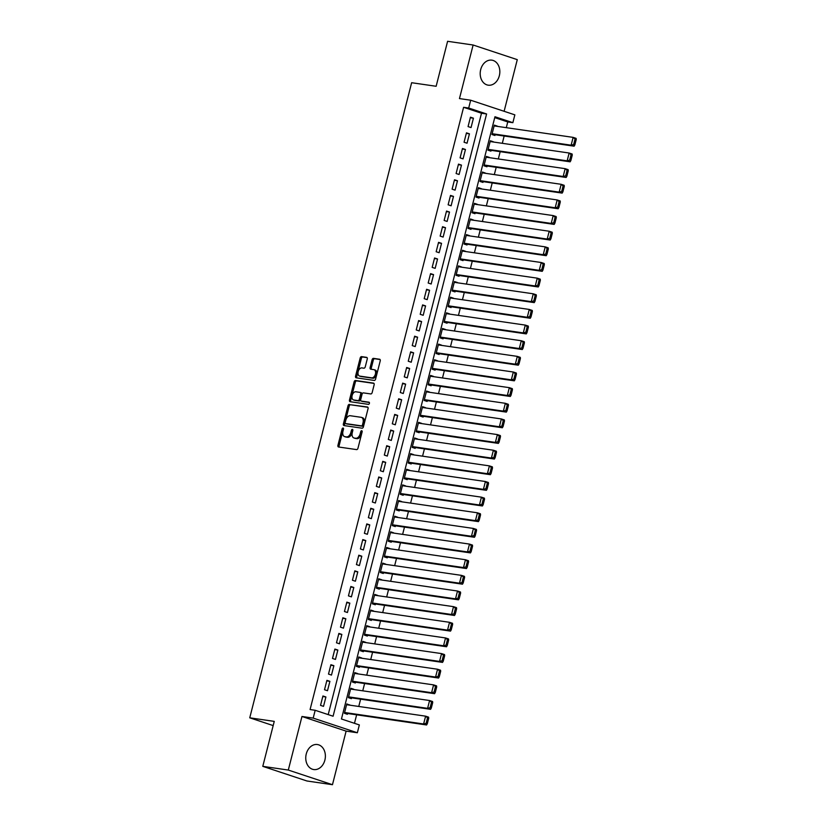 <?xml version="1.0" encoding="UTF-8"?>
<svg xmlns="http://www.w3.org/2000/svg" width="826" height="826" viewBox="0 0 826 826"><rect width="100%" height="100%" fill="white"/><g stroke="black" fill="none" stroke-linecap="round" stroke-linejoin="round"><path stroke-width="1.24" d="M343.069 428.023A1.115 0.702 -71.7 0 0 342.088 428.993L337.937 445.307A1.59 1.002 -71.7 0 0 338.433 446.959A1.59 1.002 -71.7 0 0 338.546 446.99L356.574 449.602A1.59 1.002 -71.7 0 0 357.968 448.219L362.129 431.905A1.115 0.702 -71.7 0 0 360.725 431.699L360.188 433.805A5.09 3.211 -71.7 0 1 355.727 438.255L354.23 438.038A5.09 3.211 -71.7 0 1 353.879 437.956A5.09 3.211 -71.7 0 1 352.279 432.659L352.816 430.553A1.115 0.702 -71.7 0 0 351.411 430.346L350.874 432.452A5.09 3.211 -71.7 0 1 346.414 436.902L344.907 436.686A5.09 3.211 -71.7 0 1 344.556 436.603A5.09 3.211 -71.7 0 1 342.955 431.306L343.492 429.2A1.115 0.702 -71.7 0 0 343.069 428.023M343.544 428.818A1.115 0.702 -71.7 0 0 343.286 429.386L339.125 445.699A1.59 1.002 -71.7 0 0 339.28 447.093M362.18 431.523A1.115 0.702 -71.7 0 0 361.922 432.091L361.385 434.208L360.188 433.805M352.867 430.17A1.115 0.702 -71.7 0 0 352.599 430.738L352.062 432.855L350.874 432.452M480.701 69.58A12.638 9.747 98.3 0 0 488.197 85.171A12.638 9.747 98.3 0 0 499.327 75.755A12.638 9.747 98.3 0 0 491.831 60.153A12.638 9.747 98.3 0 0 480.701 69.58M306.26 753.952A12.638 9.747 98.3 0 0 313.756 769.553A12.638 9.747 98.3 0 0 324.876 760.127A12.638 9.747 98.3 0 0 317.39 744.536A12.638 9.747 98.3 0 0 306.26 753.952M367.25 359.042A1.59 1.002 -71.7 0 0 366.744 357.39A1.59 1.002 -71.7 0 0 366.641 357.359L361.571 356.625A1.59 1.002 -71.7 0 0 360.188 358.019L355.562 376.129A1.59 1.002 -71.7 0 0 356.068 377.792A1.59 1.002 -71.7 0 0 356.171 377.812L374.209 380.435A1.59 1.002 -71.7 0 0 375.603 379.041L380.218 360.921A1.59 1.002 -71.7 0 0 379.723 359.269A1.59 1.002 -71.7 0 0 379.609 359.248L373.497 358.36A1.59 1.002 -71.7 0 0 372.103 359.744L370.131 367.498A1.59 1.002 -71.7 0 0 370.626 369.16A1.59 1.002 -71.7 0 0 370.74 369.181L373.775 369.625A4.254 2.684 -71.7 0 1 374.064 369.687A4.254 2.684 -71.7 0 1 375.345 374.343A4.254 2.684 -71.7 0 1 371.679 377.833L359.806 376.109A4.254 2.684 -71.7 0 1 359.516 376.047A4.254 2.684 -71.7 0 1 358.236 371.39A4.254 2.684 -71.7 0 1 361.902 367.9L363.874 368.19A1.59 1.002 -71.7 0 0 365.268 366.796L367.25 359.042M468.693 108.03L470.686 100.214L514.856 114.855L512.863 122.682L494.96 116.745L341.448 718.992L359.351 724.929L357.348 732.755L313.188 718.104L315.181 710.288L333.084 716.225L486.597 113.967L468.693 108.03L463.592 107.297L310.08 709.544L315.181 710.288M262.782 766.352L288.305 770.059L332.465 784.7L306.952 780.993L262.782 766.352L274.253 721.377L249.751 717.815L411.637 82.714L436.138 86.276L447.599 41.3L473.122 45.007L459.462 98.583L470.686 100.214M332.465 784.7L346.125 731.124L301.965 716.483L288.305 770.059M301.965 716.483L313.188 718.104M349.408 404.379A1.59 1.002 -71.7 0 0 348.014 405.772L343.389 423.883A1.59 1.002 -71.7 0 0 343.895 425.545A1.59 1.002 -71.7 0 0 343.998 425.566L362.036 428.188A1.59 1.002 -71.7 0 0 363.43 426.794L368.055 408.674A1.59 1.002 -71.7 0 0 367.549 407.022A1.59 1.002 -71.7 0 0 367.436 407.001L350.596 404.771A1.59 1.002 -71.7 0 0 349.202 406.165L344.587 424.285A1.59 1.002 -71.7 0 0 344.741 425.679M349.481 400.011L354.096 381.891A1.59 1.002 -71.7 0 1 355.49 380.497L373.528 383.119A1.59 1.002 -71.7 0 1 373.631 383.15A1.59 1.002 -71.7 0 1 374.137 384.802L372.165 392.556A1.59 1.002 -71.7 0 1 370.771 393.94L363.45 392.887A1.59 1.002 -71.7 0 0 362.056 394.27L360.745 399.412A1.59 1.002 -71.7 0 0 361.251 401.075A1.59 1.002 -71.7 0 0 361.354 401.095L368.974 402.2A1.115 0.702 -71.7 0 1 368.427 404.358L350.09 401.694A1.59 1.002 -71.7 0 1 349.976 401.663A1.59 1.002 -71.7 0 1 349.481 400.011L350.668 400.404L355.294 382.283L354.096 381.891M504.118 111.293L517.283 59.648L473.122 45.007M497.242 126.357L494.185 125.655M497.304 126.11L494.32 125.118L491.935 134.504L494.919 135.495L495.115 134.71M493.256 142L490.2 141.298M493.318 141.752L490.334 140.761L487.939 150.146L490.923 151.137L491.129 150.353M489.271 157.642L486.215 156.94M489.333 157.394L486.349 156.403L483.953 165.789L486.937 166.78L487.144 165.995M485.285 173.284L482.229 172.582M485.347 173.037L482.363 172.045L479.968 181.431L482.952 182.422L483.148 181.637M481.3 188.927L478.233 188.225M481.362 188.679L478.378 187.688L475.983 197.073L478.966 198.064L479.163 197.28M477.304 204.569L474.248 203.867M477.366 204.321L474.382 203.33L471.997 212.716L474.981 213.707L475.177 212.922M473.319 220.212L470.262 219.509M473.381 219.964L470.397 218.973L468.012 228.358L470.996 229.349L471.192 228.565M469.333 235.854L466.277 235.152M469.395 235.606L466.411 234.615L464.016 244L467 244.992L467.206 244.217M465.348 251.496L462.292 250.794M465.41 251.249L462.426 250.257L460.03 259.643L463.014 260.634L463.21 259.86M461.362 267.139L458.296 266.437M461.424 266.891L458.44 265.9L456.045 275.295L459.029 276.276L459.225 275.502M457.367 282.781L454.31 282.079M457.439 282.533L454.455 281.552L452.059 290.938L455.043 291.919L455.24 291.144M453.381 298.423L450.325 297.732M453.443 298.176L450.459 297.195L448.074 306.58L451.058 307.561L451.254 306.787M449.396 314.066L446.339 313.374M449.458 313.818L446.474 312.837L444.078 322.223L447.062 323.214L447.269 322.429M445.41 329.708L442.354 329.016M445.472 329.471L442.488 328.48L440.093 337.865L443.077 338.856L443.283 338.071M441.425 345.351L438.369 344.659M441.487 345.113L438.503 344.122L436.107 353.507L439.091 354.499L439.287 353.714M437.439 360.993L434.373 360.301M437.501 360.755L434.517 359.764L432.122 369.15L435.106 370.141L435.302 369.356M433.444 376.646L430.387 375.944M433.505 376.398L430.522 375.407L428.136 384.792L431.12 385.783L431.317 384.999M429.458 392.288L426.402 391.586M429.52 392.04L426.536 391.049L424.151 400.434L427.135 401.426L427.331 400.641M425.473 407.93L422.416 407.228M425.535 407.683L422.551 406.691L420.155 416.077L423.139 417.068L423.346 416.283M421.487 423.573L418.431 422.871M421.549 423.325L418.565 422.334L416.17 431.719L419.154 432.71L419.35 431.926M417.502 439.215L414.435 438.513M417.564 438.967L414.58 437.976L412.184 447.362L415.168 448.353L415.364 447.568M413.506 454.858L410.45 454.155M413.578 454.61L410.594 453.619L408.199 463.004L411.183 463.995L411.379 463.21M409.52 470.5L406.464 469.798M409.582 470.252L406.599 469.261L404.213 478.646L407.197 479.638L407.394 478.853M405.535 486.142L402.479 485.44M405.597 485.894L402.613 484.903L400.218 494.289L403.202 495.28L403.408 494.495M401.55 501.785L398.493 501.083M401.612 501.537L398.628 500.546L396.232 509.931L399.216 510.922L399.423 510.138M397.564 517.427L394.508 516.725M397.626 517.179L394.642 516.188L392.247 525.573L395.231 526.565L395.427 525.78M393.579 533.069L390.512 532.367M393.641 532.822L390.657 531.83L388.261 541.216L391.245 542.207L391.441 541.433M389.583 548.712L386.527 548.01M389.645 548.464L386.661 547.473L384.276 556.858L387.26 557.849L387.456 557.075M385.597 564.354L382.541 563.652M385.659 564.106L382.675 563.115L380.29 572.511L383.274 573.492L383.47 572.717M381.612 579.997L378.556 579.305M381.674 579.749L378.69 578.768L376.295 588.153L379.279 589.134L379.485 588.36M377.627 595.639L374.57 594.947M377.688 595.391L374.705 594.41L372.309 603.796L375.293 604.777L375.489 604.002M373.641 611.281L370.575 610.59M373.703 611.033L370.719 610.053L368.324 619.438L371.308 620.429L371.504 619.645M369.645 626.924L366.589 626.232M369.718 626.686L366.734 625.695L364.338 635.08L367.322 636.072L367.518 635.287M365.66 642.566L362.604 641.874M365.722 642.329L362.738 641.337L360.353 650.723L363.337 651.714L363.533 650.929M361.674 658.208L358.618 657.517M361.736 657.971L358.752 656.98L356.357 666.365L359.341 667.356L359.547 666.572M357.689 673.861L354.633 673.159M357.751 673.613L354.767 672.622L352.372 682.008L355.356 682.999L355.562 682.214M353.704 689.503L350.647 688.801M353.765 689.256L350.782 688.264L348.386 697.65L351.37 698.641L351.566 697.856M322.925 695.988L320.529 705.373L323.513 706.364L325.909 696.979L322.925 695.988M326.91 680.345L324.515 689.731L327.499 690.722L329.894 681.336L326.91 680.345M330.896 664.703L328.5 674.088L331.484 675.079L333.88 665.694L330.896 664.703M334.881 649.06L332.486 658.446L335.47 659.437L337.865 650.052L334.881 649.06M338.866 633.418L336.481 642.804L339.465 643.795L341.85 634.409L338.866 633.418M342.852 617.776L340.467 627.161L343.451 628.152L345.836 618.767L342.852 617.776M346.848 602.133L344.452 611.519L347.436 612.51L349.832 603.125L346.848 602.133M350.833 586.491L348.438 595.876L351.422 596.868L353.817 587.482L350.833 586.491M354.819 570.849L352.423 580.234L355.407 581.225L357.803 571.84L354.819 570.849M358.804 555.206L356.419 564.592L359.403 565.583L361.788 556.197L358.804 555.206M362.79 539.564L360.404 548.949L363.388 549.94L365.773 540.555L362.79 539.564M366.785 523.921L364.39 533.307L367.374 534.298L369.769 524.913L366.785 523.921M370.771 508.279L368.375 517.665L371.359 518.656L373.755 509.26L370.771 508.279M374.756 492.637L372.361 502.022L375.345 503.003L377.74 493.618L374.756 492.637M378.742 476.994L376.346 486.38L379.33 487.361L381.726 477.975L378.742 476.994M382.727 461.342L380.342 470.737L383.326 471.718L385.711 462.333L382.727 461.342M386.713 445.699L384.327 455.085L387.311 456.076L389.696 446.69L386.713 445.699M390.708 430.057L388.313 439.442L391.297 440.434L393.692 431.048L390.708 430.057M394.694 414.415L392.298 423.8L395.282 424.791L397.678 415.406L394.694 414.415M398.679 398.772L396.284 408.158L399.268 409.149L401.663 399.763L398.679 398.772M402.665 383.13L400.28 392.515L403.264 393.506L405.649 384.121L402.665 383.13M406.65 367.487L404.265 376.873L407.249 377.864L409.634 368.479L406.65 367.487M410.646 351.845L408.25 361.23L411.234 362.222L413.63 352.836L410.646 351.845M414.631 336.203L412.236 345.588L415.22 346.579L417.615 337.194L414.631 336.203M418.617 320.56L416.221 329.946L419.205 330.937L421.601 321.551L418.617 320.56M422.602 304.918L420.207 314.303L423.191 315.295L425.586 305.909L422.602 304.918M426.588 289.276L424.203 298.661L427.187 299.652L429.572 290.267L426.588 289.276M430.573 273.633L428.188 283.019L431.172 284.01L433.567 274.624L430.573 273.633M434.569 257.991L432.174 267.376L435.157 268.367L437.553 258.982L434.569 257.991M438.554 242.348L436.159 251.734L439.143 252.725L441.538 243.34L438.554 242.348M442.54 226.706L440.144 236.091L443.128 237.083L445.524 227.697L442.54 226.706M446.525 211.064L444.14 220.449L447.124 221.43L449.509 212.045L446.525 211.064M450.511 195.421L448.126 204.807L451.11 205.788L453.495 196.402L450.511 195.421M454.506 179.779L452.111 189.164L455.095 190.145L457.49 180.76L454.506 179.779M458.492 164.126L456.097 173.522L459.08 174.503L461.476 165.117L458.492 164.126M462.477 148.484L460.082 157.869L463.066 158.86L465.461 149.475L462.477 148.484M466.463 132.841L464.067 142.227L467.051 143.218L469.447 133.833L466.463 132.841M328.211 714.604L481.496 113.234L463.592 107.297M471.047 127.576L473.432 118.19L470.448 117.199L468.063 126.584L471.047 127.576M354.468 723.318L356.636 714.81M358.763 706.457L360.621 699.168M362.748 690.815L364.607 683.525M366.734 675.172L368.592 667.883M370.729 659.53L372.578 652.241M374.715 643.888L376.573 636.598M378.7 628.245L380.559 620.956M382.686 612.603L384.544 605.313M386.671 596.961L388.53 589.671M390.657 581.308L392.515 574.029M394.652 565.665L396.511 558.386M398.638 550.023L400.496 542.744M402.623 534.381L404.482 527.102M406.609 518.738L408.467 511.459M410.594 503.096L412.453 495.817M414.59 487.454L416.438 480.174M418.575 471.811L420.434 464.532M422.561 456.169L424.419 448.879M426.546 440.526L428.405 433.237M430.532 424.884L432.39 417.595M434.517 409.242L436.376 401.952M438.513 393.599L440.372 386.31M442.499 377.957L444.357 370.668M446.484 362.315L448.342 355.025M450.469 346.672L452.328 339.383M454.455 331.03L456.313 323.74M458.451 315.387L460.299 308.098M462.436 299.745L464.295 292.456M466.422 284.092L468.28 276.813M470.407 268.45L472.265 261.171M474.392 252.808L476.251 245.529M478.378 237.165L480.236 229.886M482.374 221.523L484.232 214.244M486.359 205.881L488.218 198.601M490.345 190.238L492.203 182.959M494.33 174.596L496.189 167.317M498.315 158.953L500.174 151.664M502.311 143.311L504.159 136.022M506.297 127.669L507.753 121.938L494.733 117.622M349.718 705.146L346.796 703.907L344.401 713.292L347.385 714.283L347.581 713.499M249.751 717.815L273.179 725.589M507.753 121.938L512.863 122.682M346.125 731.124L357.348 732.755M481.496 113.234L486.597 113.967M349.78 704.898L346.652 704.444M325.909 696.979L322.78 696.524M329.894 681.336L326.776 680.882M333.88 665.694L330.761 665.24M337.865 650.052L334.747 649.597M341.85 634.409L338.732 633.955M345.836 618.767L342.718 618.313M349.832 603.125L346.703 602.67M353.817 587.482L350.699 587.028M357.803 571.84L354.684 571.385M361.788 556.197L358.67 555.743M365.773 540.555L362.655 540.101M369.769 524.913L366.641 524.458M373.755 509.26L370.637 508.816M377.74 493.618L374.622 493.174M381.726 477.975L378.607 477.521M385.711 462.333L382.593 461.879M389.696 446.69L386.578 446.236M393.692 431.048L390.564 430.594M397.678 415.406L394.56 414.951M401.663 399.763L398.545 399.309M405.649 384.121L402.53 383.667M409.634 368.479L406.516 368.024M413.63 352.836L410.501 352.382M417.615 337.194L414.497 336.74M421.601 321.551L418.483 321.097M425.586 305.909L422.468 305.455M429.572 290.267L426.453 289.812M433.567 274.624L430.439 274.17M437.553 258.982L434.424 258.528M441.538 243.34L438.42 242.885M445.524 227.697L442.406 227.243M449.509 212.045L446.391 211.601M453.495 196.402L450.376 195.958M457.49 180.76L454.362 180.305M461.476 165.117L458.358 164.663M465.461 149.475L462.343 149.021M469.447 133.833L466.329 133.378M473.432 118.19L470.314 117.736M345.423 436.861A5.09 3.211 -71.7 0 0 345.753 436.995A5.09 3.211 -71.7 0 0 346.104 437.078L344.907 436.686M352.062 432.855A5.09 3.211 -71.7 0 1 347.601 437.295L346.104 437.078M354.746 438.214A5.09 3.211 -71.7 0 0 355.077 438.348A5.09 3.211 -71.7 0 0 355.417 438.43L354.23 438.038M361.385 434.208A5.09 3.211 -71.7 0 1 356.925 438.647L355.417 438.43M367.9 407.29L350.596 404.771M345.227 422.396A1.115 0.702 -71.7 0 0 345.65 423.573L361.489 425.875A1.115 0.702 -71.7 0 0 362.459 424.905L363.027 422.675A5.09 3.211 -71.7 0 0 361.427 417.378A5.09 3.211 -71.7 0 0 361.076 417.295L350.255 415.726A5.09 3.211 -71.7 0 0 345.795 420.176L345.227 422.396M346.703 423.924A1.115 0.702 -71.7 0 0 346.848 423.975L345.65 423.573M361.427 417.378L362.614 417.78A5.09 3.211 -71.7 0 1 364.225 423.077L363.657 425.297A1.115 0.702 -71.7 0 1 362.676 426.268L346.848 423.975M373.982 383.409L356.687 380.9A1.59 1.002 -71.7 0 0 355.294 382.283M362.335 401.426A1.59 1.002 -71.7 0 0 362.438 401.467A1.59 1.002 -71.7 0 0 362.552 401.498L369.336 402.479M355.861 391.782A4.254 2.684 -71.7 0 0 352.196 395.272A4.254 2.684 -71.7 0 0 353.476 399.929A4.254 2.684 -71.7 0 0 353.765 399.99L357.947 400.6A1.59 1.002 -71.7 0 0 359.341 399.216L360.652 394.074A1.59 1.002 -71.7 0 0 360.157 392.412A1.59 1.002 -71.7 0 0 360.043 392.391L355.861 391.782M354.395 400.207A4.254 2.684 -71.7 0 0 354.674 400.321A4.254 2.684 -71.7 0 0 354.963 400.393L353.765 399.99M360.26 392.464L361.241 392.784A1.59 1.002 -71.7 0 1 361.344 392.815A1.59 1.002 -71.7 0 1 361.85 394.467L360.539 399.608A1.59 1.002 -71.7 0 1 359.145 401.002L354.963 400.393M350.668 400.404A1.59 1.002 -71.7 0 0 350.823 401.797M360.425 376.315A4.254 2.684 -71.7 0 0 360.704 376.439A4.254 2.684 -71.7 0 0 360.993 376.511L359.806 376.109M374.963 370.017A4.254 2.684 -71.7 0 1 375.262 370.089A4.254 2.684 -71.7 0 1 376.532 374.746A4.254 2.684 -71.7 0 1 372.867 378.236L360.993 376.511M380.063 359.537L374.694 358.752A1.59 1.002 -71.7 0 0 373.3 360.146L371.328 367.9A1.59 1.002 -71.7 0 0 371.473 369.284M367.095 357.648L362.769 357.018A1.59 1.002 -71.7 0 0 361.375 358.412L356.76 376.532A1.59 1.002 -71.7 0 0 356.915 377.926M344.463 713.044L426.588 724.97L423.604 723.979L344.597 712.508M346.59 704.692L425.607 716.163L428.591 717.154L428.715 718.217L427.527 717.825L426.133 723.297L427.321 723.69L428.715 718.217M426.133 723.297L423.604 723.979L425.607 716.163L427.527 717.825M427.321 723.69L426.588 724.97M348.448 697.402L430.583 709.327L427.6 708.336L348.582 696.865M350.575 689.049L429.592 700.52L432.576 701.511L432.71 702.575L431.513 702.183L430.119 707.655L431.306 708.047L432.71 702.575M430.119 707.655L427.6 708.336L429.592 700.52L431.513 702.183M431.306 708.047L430.583 709.327M352.434 681.76L434.569 693.685L431.585 692.694L352.578 681.223M354.571 673.407L433.578 684.878L436.562 685.869L436.696 686.933L435.498 686.54L434.104 692.012L435.302 692.405L436.696 686.933M434.104 692.012L431.585 692.694L433.578 684.878L435.498 686.54M435.302 692.405L434.569 693.685M356.419 666.117L438.554 678.043L435.57 677.052L356.564 665.58M358.556 657.764L437.563 669.236L440.547 670.227L440.681 671.29L439.484 670.898L438.09 676.37L439.287 676.762L440.681 671.29M438.09 676.37L435.57 677.052L437.563 669.236L439.484 670.898M439.287 676.762L438.554 678.043M360.415 650.475L442.54 662.4L439.556 661.409L360.549 649.938M362.542 642.122L441.549 653.593L444.533 654.574L444.667 655.648L443.479 655.255L442.075 660.728L443.273 661.12L444.667 655.648M442.075 660.728L439.556 661.409L441.549 653.593L443.479 655.255M443.273 661.12L442.54 662.4M364.4 634.833L446.525 646.758L443.541 645.767L364.534 634.296M366.527 626.469L445.534 637.951L448.518 638.932L448.652 640.005L447.465 639.613L446.071 645.085L447.258 645.478L448.652 640.005M446.071 645.085L443.541 645.767L445.534 637.951L447.465 639.613M447.258 645.478L446.525 646.758M368.386 619.19L450.521 631.116L447.537 630.124L368.52 618.653M370.513 610.827L449.53 622.308L452.514 623.289L452.648 624.363L451.45 623.971L450.056 629.443L451.244 629.835L452.648 624.363M450.056 629.443L447.537 630.124L449.53 622.308L451.45 623.971M451.244 629.835L450.521 631.116M372.371 603.548L454.506 615.473L451.523 614.482L372.505 603.011M374.508 595.185L453.515 606.656L456.499 607.647L456.633 608.721L455.436 608.328L454.042 613.801L455.24 614.193L456.633 608.721M454.042 613.801L451.523 614.482L453.515 606.656L455.436 608.328M455.24 614.193L454.506 615.473M376.357 587.905L458.492 599.831L455.508 598.84L376.501 587.369M378.494 579.542L457.501 591.013L460.485 592.005L460.619 593.078L459.421 592.676L458.027 598.158L459.225 598.551L460.619 593.078M458.027 598.158L455.508 598.84L457.501 591.013L459.421 592.676M459.225 598.551L458.492 599.831M380.352 572.263L462.477 584.188L459.493 583.197L380.487 571.726M382.479 563.9L461.486 575.371L464.47 576.362L464.604 577.436L463.407 577.033L462.013 582.516L463.21 582.908L464.604 577.436M462.013 582.516L459.493 583.197L461.486 575.371L463.407 577.033M463.21 582.908L462.477 584.188M384.338 556.621L466.463 568.546L463.479 567.555L384.472 556.084M386.465 548.257L465.472 559.729L468.456 560.72L468.59 561.794L467.402 561.391L466.009 566.873L467.196 567.266L468.59 561.794M466.009 566.873L463.479 567.555L465.472 559.729L467.402 561.391M467.196 567.266L466.463 568.546M388.323 540.978L470.448 552.904L467.464 551.913L388.457 540.441M390.45 532.615L469.467 544.086L472.451 545.077L472.575 546.151L471.388 545.749L469.994 551.231L471.181 551.623L472.575 546.151M469.994 551.231L467.464 551.913L469.467 544.086L471.388 545.749M471.181 551.623L470.448 552.904M392.309 525.336L474.444 537.261L471.46 536.27L392.443 524.799M394.436 516.973L473.453 528.444L476.437 529.435L476.571 530.509L475.373 530.106L473.979 535.589L475.167 535.981L476.571 530.509M473.979 535.589L471.46 536.27L473.453 528.444L475.373 530.106M475.167 535.981L474.444 537.261M396.294 509.694L478.43 521.619L475.446 520.628L396.439 509.157M398.431 501.33L477.438 512.801L480.422 513.793L480.556 514.866L479.359 514.464L477.965 519.936L479.163 520.339L480.556 514.866M477.965 519.936L475.446 520.628L477.438 512.801L479.359 514.464M479.163 520.339L478.43 521.619M400.28 494.041L482.415 505.966L479.431 504.985L400.424 493.514M402.417 485.688L481.424 497.159L484.408 498.15L484.542 499.214L483.344 498.821L481.95 504.294L483.148 504.696L484.542 499.214M481.95 504.294L479.431 504.985L481.424 497.159L483.344 498.821M483.148 504.696L482.415 505.966M404.275 478.399L486.4 490.324L483.416 489.343L404.41 477.862M406.402 470.046L485.409 481.517L488.393 482.508L488.527 483.571L487.34 483.179L485.936 488.651L487.134 489.054L488.527 483.571M485.936 488.651L483.416 489.343L485.409 481.517L487.34 483.179M487.134 489.054L486.4 490.324M408.261 462.756L490.386 474.682L487.402 473.701L408.395 462.219M410.388 454.403L489.395 465.874L492.379 466.866L492.513 467.929L491.325 467.537L489.932 473.009L491.119 473.412L492.513 467.929M489.932 473.009L487.402 473.701L489.395 465.874L491.325 467.537M491.119 473.412L490.386 474.682M412.246 447.114L494.382 459.039L491.398 458.048L412.38 446.577M414.373 438.761L493.39 450.232L496.374 451.223L496.509 452.287L495.311 451.894L493.917 457.367L495.104 457.769L496.509 452.287M493.917 457.367L491.398 458.048L493.39 450.232L495.311 451.894M495.104 457.769L494.382 459.039M416.232 431.471L498.367 443.397L495.383 442.406L416.366 430.935M418.369 423.118L497.376 434.59L500.36 435.581L500.494 436.644L499.296 436.252L497.902 441.724L499.1 442.127L500.494 436.644M497.902 441.724L495.383 442.406L497.376 434.59L499.296 436.252M499.1 442.127L498.367 443.397M420.217 415.829L502.353 427.754L499.369 426.763L420.362 415.292M422.354 407.476L501.361 418.947L504.345 419.938L504.48 421.002L503.282 420.61L501.888 426.082L503.086 426.474L504.48 421.002M501.888 426.082L499.369 426.763L501.361 418.947L503.282 420.61M503.086 426.474L502.353 427.754M424.213 400.187L506.338 412.112L503.354 411.121L424.347 399.65M426.34 391.834L505.347 403.305L508.331 404.296L508.465 405.36L507.267 404.967L505.873 410.439L507.071 410.832L508.465 405.36M505.873 410.439L503.354 411.121L505.347 403.305L507.267 404.967M507.071 410.832L506.338 412.112M428.198 384.544L510.323 396.47L507.34 395.478L428.333 384.007M430.325 376.191L509.332 387.662L512.316 388.654L512.45 389.717L511.263 389.325L509.869 394.797L511.057 395.189L512.45 389.717M509.869 394.797L507.34 395.478L509.332 387.662L511.263 389.325M511.057 395.189L510.323 396.47M432.184 368.902L514.319 380.827L511.325 379.836L432.318 368.365M434.311 360.549L513.328 372.02L516.312 373.011L516.436 374.075L515.248 373.682L513.855 379.155L515.042 379.547L516.436 374.075M513.855 379.155L511.325 379.836L513.328 372.02L515.248 373.682M515.042 379.547L514.319 380.827M436.169 353.26L518.305 365.185L515.321 364.194L436.304 352.723M438.296 344.907L517.313 356.378L520.297 357.359L520.432 358.432L519.234 358.04L517.84 363.512L519.027 363.905L520.432 358.432M517.84 363.512L515.321 364.194L517.313 356.378L519.234 358.04M519.027 363.905L518.305 365.185M440.155 337.617L522.29 349.543L519.306 348.551L440.299 337.08M442.292 329.254L521.299 340.735L524.283 341.716L524.417 342.79L523.219 342.398L521.825 347.87L523.023 348.262L524.417 342.79M521.825 347.87L519.306 348.551L521.299 340.735L523.219 342.398M523.023 348.262L522.29 349.543M444.151 321.975L526.276 333.9L523.292 332.909L444.285 321.438M446.277 313.612L525.284 325.093L528.268 326.074L528.403 327.148L527.205 326.755L525.811 332.228L527.009 332.62L528.403 327.148M525.811 332.228L523.292 332.909L525.284 325.093L527.205 326.755M527.009 332.62L526.276 333.9M448.136 306.332L530.261 318.258L527.277 317.267L448.27 305.796M450.263 297.969L529.27 309.44L532.254 310.431L532.388 311.505L531.201 311.113L529.796 316.585L530.994 316.977L532.388 311.505M529.796 316.585L527.277 317.267L529.27 309.44L531.201 311.113M530.994 316.977L530.261 318.258M452.121 290.69L534.246 302.615L531.263 301.624L452.256 290.153M454.248 282.327L533.266 293.798L536.25 294.789L536.373 295.863L535.186 295.46L533.792 300.943L534.98 301.335L536.373 295.863M533.792 300.943L531.263 301.624L533.266 293.798L535.186 295.46M534.98 301.335L534.246 302.615M456.107 275.048L538.242 286.973L535.258 285.982L456.241 274.511M458.234 266.684L537.251 278.155L540.235 279.147L540.369 280.22L539.172 279.818L537.778 285.3L538.965 285.693L540.369 280.22M537.778 285.3L535.258 285.982L537.251 278.155L539.172 279.818M538.965 285.693L538.242 286.973M460.092 259.405L542.228 271.331L539.244 270.339L460.227 258.868M462.23 251.042L541.236 262.513L544.22 263.504L544.355 264.578L543.157 264.175L541.763 269.658L542.961 270.05L544.355 264.578M541.763 269.658L539.244 270.339L541.236 262.513L543.157 264.175M542.961 270.05L542.228 271.331M464.078 243.763L546.213 255.688L543.229 254.697L464.222 243.226M466.215 235.4L545.222 246.871L548.206 247.862L548.34 248.936L547.142 248.533L545.749 254.016L546.946 254.408L548.34 248.936M545.749 254.016L543.229 254.697L545.222 246.871L547.142 248.533M546.946 254.408L546.213 255.688M468.074 228.121L550.199 240.046L547.215 239.055L468.208 227.584M470.2 219.757L549.207 231.228L552.191 232.22L552.326 233.293L551.128 232.891L549.734 238.373L550.932 238.766L552.326 233.293M549.734 238.373L547.215 239.055L549.207 231.228L551.128 232.891M550.932 238.766L550.199 240.046M472.059 212.478L554.184 224.404L551.2 223.412L472.193 211.941M474.186 204.115L553.193 215.586L556.177 216.577L556.311 217.651L555.124 217.248L553.73 222.721L554.917 223.123L556.311 217.651M553.73 222.721L551.2 223.412L553.193 215.586L555.124 217.248M554.917 223.123L554.184 224.404M476.044 196.825L558.18 208.751L555.196 207.77L476.179 196.299M478.171 188.473L557.189 199.944L560.173 200.935L560.296 201.998L559.109 201.606L557.715 207.078L558.903 207.481L560.296 201.998M557.715 207.078L555.196 207.77L557.189 199.944L559.109 201.606M558.903 207.481L558.18 208.751M480.03 181.183L562.165 193.108L559.181 192.128L480.164 180.646M482.157 172.83L561.174 184.301L564.158 185.292L564.292 186.356L563.095 185.964L561.701 191.436L562.888 191.839L564.292 186.356M561.701 191.436L559.181 192.128L561.174 184.301L563.095 185.964M562.888 191.839L562.165 193.108M484.015 165.541L566.151 177.466L563.167 176.485L484.16 165.004M486.153 157.188L565.16 168.659L568.143 169.65L568.278 170.714L567.08 170.321L565.686 175.793L566.884 176.196L568.278 170.714M565.686 175.793L563.167 176.485L565.16 168.659L567.08 170.321M566.884 176.196L566.151 177.466M488.011 149.898L570.136 161.824L567.152 160.833L488.145 149.361M490.138 141.545L569.145 153.016L572.129 154.008L572.263 155.071L571.065 154.679L569.672 160.151L570.869 160.554L572.263 155.071M569.672 160.151L567.152 160.833L569.145 153.016L571.065 154.679M570.869 160.554L570.136 161.824M491.997 134.256L574.122 146.181L571.138 145.19L492.131 133.719M494.124 125.903L573.13 137.374L576.114 138.365L576.249 139.429L575.061 139.036L573.657 144.509L574.855 144.911L576.249 139.429M573.657 144.509L571.138 145.19L573.13 137.374L575.061 139.036M574.855 144.911L574.122 146.181M343.286 429.386L342.088 428.993M361.922 432.091L360.725 431.699M352.599 430.738L351.411 430.346M347.601 437.295L346.414 436.902M356.925 438.647L355.727 438.255M339.125 445.699L337.937 445.307M344.587 424.285L343.389 423.883M349.202 406.165L348.014 405.772M362.676 426.268L361.489 425.875M363.657 425.297L362.459 424.905M364.225 423.077L363.027 422.675M356.687 380.9L355.49 380.497M362.552 401.498L361.354 401.095M359.145 401.002L357.947 400.6M360.539 399.608L359.341 399.216M361.85 394.467L360.652 394.074M372.867 378.236L371.679 377.833M371.328 367.9L370.131 367.498M373.3 360.146L372.103 359.744M374.694 358.752L373.497 358.36M356.76 376.532L355.562 376.129M361.375 358.412L360.188 358.019M362.769 357.018L361.571 356.625M345.753 436.995L344.556 436.603M355.077 438.348L353.879 437.956M346.765 423.955L345.578 423.562M362.438 401.467L361.251 401.075M354.674 400.321L353.476 399.929M361.344 392.815L360.157 392.412M360.704 376.439L359.516 376.047M375.262 370.089L374.064 369.687"/></g></svg>
